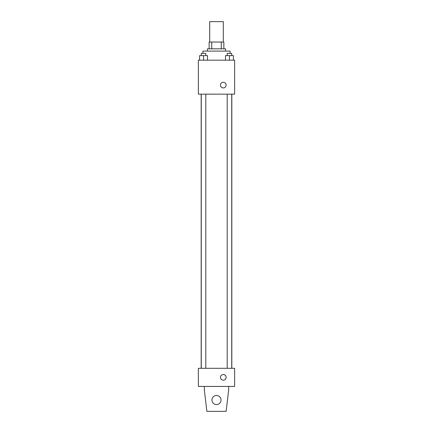 <?xml version="1.0" encoding="UTF-8"?>
<svg xmlns="http://www.w3.org/2000/svg" width="433" height="433" viewBox="0 0 433 433"><rect width="100%" height="100%" fill="white"/><g stroke="black" fill="none" stroke-linecap="round" stroke-linejoin="round"><path stroke-width="0.65" d="M223.298 42.039L223.298 21.65L209.702 21.65L209.702 42.039M211.732 48.837L211.732 42.039L209.139 42.039L209.139 48.837L209.139 42.039M211.732 42.039L223.861 42.039L223.861 48.837M221.268 48.837L221.268 42.039M207.439 51.105L207.439 48.837L225.561 48.837L225.561 51.105M230.096 53.367L230.096 51.105L202.904 51.105L202.904 53.367M198.374 60.165L234.626 60.165L234.626 94.15L198.374 94.15L198.374 60.165M223.298 87.921A2.831 2.831 0 0 1 220.846 83.672A2.831 2.831 0 0 1 225.75 83.672A2.831 2.831 0 0 1 223.298 87.921M198.374 368.304L234.626 368.304L234.626 386.425L198.374 386.425L198.374 368.304M220.467 377.365A2.831 2.831 0 0 1 224.711 374.913A2.831 2.831 0 0 1 224.711 379.817A2.831 2.831 0 0 1 220.467 377.365M228.678 386.425L228.678 389.824L226.129 411.35L206.871 411.35L204.322 389.824L204.322 386.425M211.97 400.022A4.53 4.53 0 0 1 218.768 396.098A4.53 4.53 0 0 1 218.768 403.946A4.53 4.53 0 0 1 211.97 400.022M225.496 60.165L225.496 55.635L233.425 55.635L233.425 60.165L233.425 55.635M229.458 60.165L229.458 55.635M231.725 55.635L231.725 53.367L227.195 53.367L227.195 55.635M199.575 60.165L199.575 55.635L207.504 55.635L207.504 60.165L207.504 55.635M203.542 60.165L203.542 55.635M205.805 55.635L205.805 53.367L201.275 53.367L201.275 55.635M231.817 368.304L231.817 94.15M201.183 368.304L201.183 94.15M227.195 94.15L227.195 368.304M231.725 94.15L231.725 368.304M205.805 368.304L205.805 94.15M201.275 368.304L201.275 94.15"/></g></svg>
